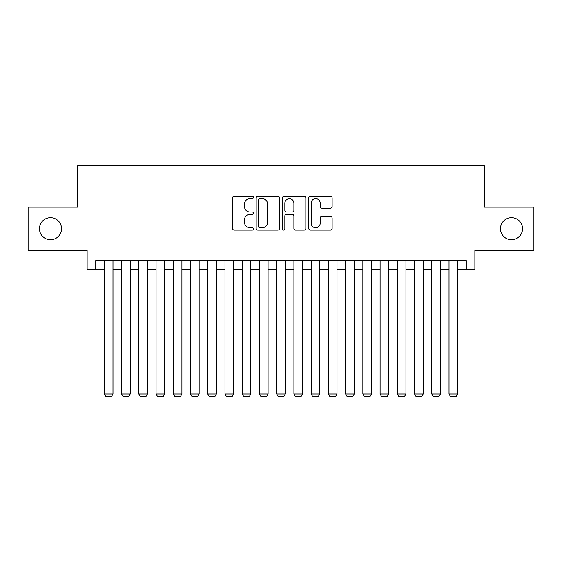 <?xml version="1.0" encoding="UTF-8"?>
<svg xmlns="http://www.w3.org/2000/svg" width="562" height="562" viewBox="0 0 562 562"><rect width="100%" height="100%" fill="white"/><g stroke="black" fill="none" stroke-linecap="round" stroke-linejoin="round"><path stroke-width="0.84" d="M253.427 197.452A1.187 1.187 0 0 0 252.247 196.271L234.27 196.271A1.693 1.693 0 0 0 232.577 197.965L232.577 228.411A1.693 1.693 0 0 0 234.27 230.104L252.247 230.104A1.187 1.187 0 0 0 253.427 228.917A1.187 1.187 0 0 0 252.247 227.736L249.914 227.736A5.416 5.416 0 0 1 244.505 222.32L244.505 219.784A5.416 5.416 0 0 1 249.914 214.368L252.247 214.368A1.187 1.187 0 0 0 253.427 213.188A1.187 1.187 0 0 0 252.247 212L249.914 212A5.416 5.416 0 0 1 244.505 206.591L244.505 204.055A5.416 5.416 0 0 1 249.914 198.639L252.247 198.639A1.187 1.187 0 0 0 253.427 197.452M500.468 228.699A11.029 11.029 0 0 0 511.497 239.728A11.029 11.029 0 0 0 522.527 228.699A11.029 11.029 0 0 0 511.497 217.67A11.029 11.029 0 0 0 500.468 228.699M39.473 228.699A11.029 11.029 0 0 0 50.503 239.728A11.029 11.029 0 0 0 61.532 228.699A11.029 11.029 0 0 0 50.503 217.67A11.029 11.029 0 0 0 39.473 228.699M330.435 208.2A1.693 1.693 0 0 0 332.128 206.507L332.128 197.965A1.693 1.693 0 0 0 330.435 196.271L310.477 196.271A1.693 1.693 0 0 0 308.784 197.965L308.784 228.411A1.693 1.693 0 0 0 310.477 230.104L330.435 230.104A1.693 1.693 0 0 0 332.128 228.411L332.128 218.091A1.693 1.693 0 0 0 330.435 216.398L321.893 216.398A1.693 1.693 0 0 0 320.2 218.091L320.2 223.212A4.524 4.524 0 0 1 315.675 227.736A4.524 4.524 0 0 1 311.151 223.212L311.151 203.163A4.524 4.524 0 0 1 315.675 198.639A4.524 4.524 0 0 1 320.2 203.163L320.2 206.507A1.693 1.693 0 0 0 321.893 208.2L330.435 208.2M95.744 269.198L95.744 260.578L466.256 260.578L466.256 269.198L474.876 269.198L474.876 250.238L533.9 250.238L533.9 207.153L484.353 207.153L484.353 165.797L77.647 165.797L77.647 207.153L28.1 207.153L28.1 250.238L87.124 250.238L87.124 269.198L104.356 269.198M279.518 197.965A1.693 1.693 0 0 0 277.832 196.271L257.867 196.271A1.693 1.693 0 0 0 256.174 197.965L256.174 228.411A1.693 1.693 0 0 0 257.867 230.104L277.832 230.104A1.693 1.693 0 0 0 279.518 228.411L279.518 197.965M284.168 196.271L304.133 196.271A1.693 1.693 0 0 1 305.826 197.965L305.826 228.411A1.693 1.693 0 0 1 304.133 230.104L295.591 230.104A1.693 1.693 0 0 1 293.898 228.411L293.898 216.061A1.693 1.693 0 0 0 292.205 214.368L286.543 214.368A1.693 1.693 0 0 0 284.85 216.061L284.85 228.917A1.187 1.187 0 0 1 283.662 230.104A1.187 1.187 0 0 1 282.482 228.917L282.482 197.965A1.693 1.693 0 0 1 284.168 196.271M112.976 269.198L121.589 269.198M130.208 269.198L138.821 269.198M147.441 269.198L156.06 269.198M164.673 269.198L173.293 269.198M181.905 269.198L190.525 269.198M199.145 269.198L207.757 269.198M216.377 269.198L224.99 269.198M233.609 269.198L242.222 269.198M250.842 269.198L259.461 269.198M268.074 269.198L276.694 269.198M285.306 269.198L293.926 269.198M302.539 269.198L311.158 269.198M319.778 269.198L328.391 269.198M337.01 269.198L345.623 269.198M354.243 269.198L362.855 269.198M371.475 269.198L380.095 269.198M388.707 269.198L397.327 269.198M405.94 269.198L414.559 269.198M423.179 269.198L431.792 269.198M440.411 269.198L449.024 269.198M457.644 269.198L466.256 269.198M259.728 198.639A1.187 1.187 0 0 0 258.541 199.826L258.541 226.549A1.187 1.187 0 0 0 259.728 227.736L262.18 227.736A5.416 5.416 0 0 0 267.596 222.32L267.596 204.055A5.416 5.416 0 0 0 262.18 198.639L259.728 198.639M293.898 203.247A4.524 4.524 0 0 0 289.374 198.723A4.524 4.524 0 0 0 284.85 203.247L284.85 210.307A1.693 1.693 0 0 0 286.543 212L292.205 212A1.693 1.693 0 0 0 293.898 210.307L293.898 203.247M112.976 260.578L112.976 393.962L104.356 393.962L104.356 260.578M112.976 393.962L111.683 396.203L105.649 396.203L104.356 393.962M130.208 260.578L130.208 393.962L121.589 393.962L121.589 260.578M130.208 393.962L128.916 396.203L122.881 396.203L121.589 393.962M147.441 260.578L147.441 393.962L138.821 393.962L138.821 260.578M147.441 393.962L146.148 396.203L140.114 396.203L138.821 393.962M164.673 260.578L164.673 393.962L156.06 393.962L156.06 260.578M164.673 393.962L163.38 396.203L157.353 396.203L156.06 393.962M181.905 260.578L181.905 393.962L173.293 393.962L173.293 260.578M181.905 393.962L180.613 396.203L174.585 396.203L173.293 393.962M199.145 260.578L199.145 393.962L190.525 393.962L190.525 260.578M199.145 393.962L197.852 396.203L191.818 396.203L190.525 393.962M216.377 260.578L216.377 393.962L207.757 393.962L207.757 260.578M216.377 393.962L215.084 396.203L209.05 396.203L207.757 393.962M233.609 260.578L233.609 393.962L224.99 393.962L224.99 260.578M233.609 393.962L232.317 396.203L226.282 396.203L224.99 393.962M250.842 260.578L250.842 393.962L242.222 393.962L242.222 260.578M250.842 393.962L249.549 396.203L243.515 396.203L242.222 393.962M268.074 260.578L268.074 393.962L259.461 393.962L259.461 260.578M268.074 393.962L266.781 396.203L260.754 396.203L259.461 393.962M285.306 260.578L285.306 393.962L276.694 393.962L276.694 260.578M285.306 393.962L284.014 396.203L277.986 396.203L276.694 393.962M302.539 260.578L302.539 393.962L293.926 393.962L293.926 260.578M302.539 393.962L301.246 396.203L295.219 396.203L293.926 393.962M319.778 260.578L319.778 393.962L311.158 393.962L311.158 260.578M319.778 393.962L318.485 396.203L312.451 396.203L311.158 393.962M337.01 260.578L337.01 393.962L328.391 393.962L328.391 260.578M337.01 393.962L335.718 396.203L329.683 396.203L328.391 393.962M354.243 260.578L354.243 393.962L345.623 393.962L345.623 260.578M354.243 393.962L352.95 396.203L346.916 396.203L345.623 393.962M371.475 260.578L371.475 393.962L362.855 393.962L362.855 260.578M371.475 393.962L370.182 396.203L364.148 396.203L362.855 393.962M388.707 260.578L388.707 393.962L380.095 393.962L380.095 260.578M388.707 393.962L387.415 396.203L381.387 396.203L380.095 393.962M405.94 260.578L405.94 393.962L397.327 393.962L397.327 260.578M405.94 393.962L404.647 396.203L398.62 396.203L397.327 393.962M423.179 260.578L423.179 393.962L414.559 393.962L414.559 260.578M423.179 393.962L421.886 396.203L415.852 396.203L414.559 393.962M440.411 260.578L440.411 393.962L431.792 393.962L431.792 260.578M440.411 393.962L439.119 396.203L433.084 396.203L431.792 393.962M457.644 260.578L457.644 393.962L449.024 393.962L449.024 260.578M457.644 393.962L456.351 396.203L450.317 396.203L449.024 393.962"/></g></svg>
